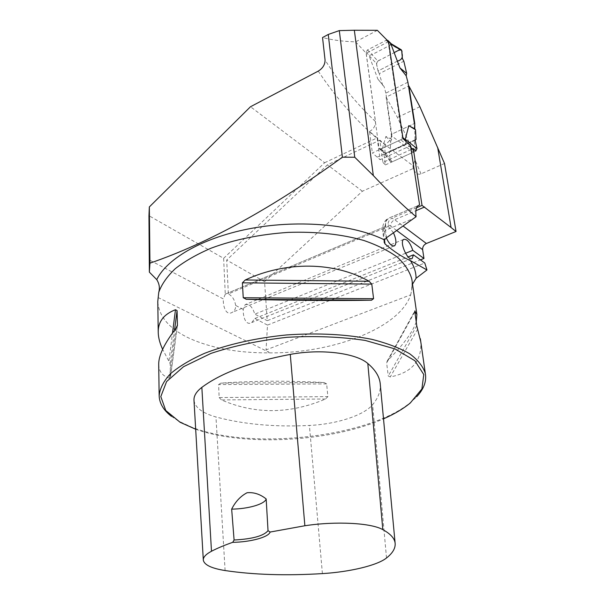 <?xml version="1.0" encoding="UTF-8"?>
<svg xmlns="http://www.w3.org/2000/svg" width="605" height="605" viewBox="0 0 605 605"><rect width="100%" height="100%" fill="white"/><g stroke="black" fill="none" stroke-linecap="round" stroke-linejoin="round"><path stroke-width="0.45" stroke-dasharray="3.02 2.27" d="M377.346 30.318L355.649 41.843C343.64 41.548 332.606 40.119 322.541 37.555M225.362 294.121L385.756 226.315L225.279 294.174L223.631 258.32L148.959 215.713M225.279 294.174L223.336 298.946L149.435 260.014M157.973 297.478L268.968 352.269L266.064 349.894L410.704 294.839C399.444 328.538 331.926 353.638 268.779 352.866C237.848 353.002 211.432 348.177 189.554 338.392C169.445 328.976 158.858 316.657 157.776 301.434M403.641 239.398L245.154 304.655L243.263 309.442C242.907 316.37 245.63 326.14 251.718 322.548L254.871 318.48L267.493 325.089L266.064 349.894M243.263 309.442L235.663 305.434C235.806 308.618 234.679 310.925 232.275 312.339C225.952 316.196 222.844 306.07 223.336 298.946M223.631 258.32L324.643 162.73L250.493 106.737M444.501 163.479L421.019 173.877C417.858 174.958 415.333 173.363 413.434 169.067L413.223 168.493L362.38 191.233L264.566 281.673L267.244 320.718L319.848 299.83M319.886 299.808L420.43 259.878M411.12 149.533L382.92 162.45L379.872 140.163L327.456 164.855L226.678 260.059L228.372 293.947L388.304 226.444L388.085 224.826C387.934 221.906 389.227 219.698 391.972 218.193L394.664 219.721L415.907 210.714M416.588 207.712L391.972 218.193M324.643 162.73L377.157 137.895L380.114 159.705L410.53 145.707M389.423 217.86L418.002 205.67L389.423 217.86C386.527 219.638 385.256 222.095 385.612 225.234C383.82 226.595 383.192 229.597 383.736 234.248L384.485 239.89M385.756 226.315L385.612 225.234M412.534 148.891L415.718 151.076L414.123 140.715L414.962 139.891L414.811 129.031M386.126 97.148L397.44 117.446L414.077 152.959L391.443 135.724L386.126 97.148L408.526 86.122M391.443 135.724C391.102 139.135 388.962 142.046 385.014 144.474L379.872 140.163M421.019 173.877L415.06 159.947L412.912 165.657L413.223 168.493M415.06 159.947L414.077 152.959M407.914 82.219L385.846 93.132L391.738 134.189L414.395 123.526L391.458 134.325M362.38 191.233L327.456 164.855M171.434 416.338L178.762 421.186L192.216 427.387C251.604 450.574 370.298 437.181 411.483 401.644L416.641 396.774M412.141 281.416L411.612 290.279L410.704 294.839M158.699 364.581C158.986 371.493 162.533 376.023 169.347 378.163L170.436 377.407L170.171 363.65L162.624 349.327M416.21 321.996C412.844 331.933 403.482 344.616 388.123 360.043L386.64 362.962L388.266 375.992L390.255 376.953C411.748 372.703 421.919 360.966 420.777 341.742M219.154 397.561L221.49 399.935C255.129 414.486 289.818 414.175 325.543 398.998L327.865 396.623L326.655 383.888L323.993 382.496C287.383 380.598 252.966 380.81 220.749 383.147L218.594 384.591L219.154 397.561L327.865 396.623M264.566 281.673L226.678 260.059M245.154 304.655C249.222 303.634 252.444 306.803 254.811 314.154L267.244 320.718M235.663 305.434C234.664 299.74 232.237 295.913 228.372 293.947M268.968 352.269L268.779 352.866M385.688 226.361C383.895 228.342 384.099 232.184 386.285 237.894M393.469 232.789L388.304 226.444M355.649 41.843L366.222 53.278L375.478 121.544C356.882 104.068 340.078 83.581 325.059 60.069M388.546 41.632L366.222 53.278M403.036 138.666L372.362 152.952L380.114 159.705M377.157 137.895L369.542 131.519L372.362 152.952M369.542 131.519C373.633 129.062 375.614 125.734 375.478 121.544M382.92 162.45L385.43 164.908L384.009 154.623L384.909 153.776L385.014 144.474M407.921 142.977L377.429 157.073M385.43 164.908L415.733 151.091M414.962 139.891L384.909 153.776M193.993 400.404C195.044 407.581 202.365 413.102 215.962 416.981C243.52 424.347 274.67 427.168 309.405 425.451C336.509 424.181 363.832 415.476 372.627 404.662C378.049 398.181 380.613 391.533 380.318 384.719M195.68 429.232C244.722 446.861 331.971 441.771 383.502 418.834M411.612 290.279L412.534 284.161M384.009 154.623L414.123 140.715M267.493 325.089L424.786 263.016M419.878 106.714L397.44 117.446M405.501 253.291L254.811 314.154M254.871 318.48L408.156 256.959M388.017 41.102L402.34 137.138L400.775 139.717L405.736 143.99L405.925 141.215M400.775 139.717L380.991 148.928L379.29 148.739L378.98 148.036L366.01 52.348L367.469 49.935L386.897 39.983M385.846 93.132L384.183 86.765L377.853 79.058L369.02 55.539L372.317 54.488L390.822 44.876L391.314 43.825M391.738 134.189L391.715 139.332L385.899 136.45L381.982 150.093L383.056 151.847L386.028 153.095L405.736 143.99M385.899 136.45L390.694 141.358L390.248 151.311L416.058 139.384M390.694 141.358L391.715 139.332M381.982 150.093L390.142 160.839L389.454 152.105L390.248 151.311M377.853 79.058L384.183 86.765M382.715 85.35L379.267 73.681L403.837 61.234M402.401 58.572L378.019 70.974L376.454 63.517L369.02 55.539M397.364 61.135L378.019 70.974L379.267 73.681M410.81 147.529L405.91 143.657M415.469 151.205L392.153 161.838L385.514 153.088M415.128 140.247L389.454 152.105M390.142 160.839L390.331 161.459L392.153 161.838M401.062 49.663L399.746 49.814L390.996 44.581M399.746 49.814L377.875 61.06L371.841 54.533M376.454 63.517L377.875 61.06M378.019 70.974C377.686 67.337 374.011 61.816 380.454 59.729L394.173 52.673M379.35 140.428L412.912 165.657M318.253 71.118C335.594 97.171 355.067 119.51 376.688 138.129M386.519 557.976L372.627 404.662M225.098 570.553L215.962 416.981M322.397 573.601L309.405 425.451M169.347 378.163L175.919 328.515M170.444 377.149L177.325 325.913M170.171 363.65L174.512 330.338M169.007 360.633L172.516 333.007M417.677 329.097L390.255 376.953M416.762 325.83L388.266 375.992M414.765 311.855L386.64 362.962M414.743 311.658L388.123 360.043M323.993 382.496L220.749 383.147M326.655 383.888L218.594 384.591M325.543 398.998L221.49 399.935M396.683 230.513L390.769 226.149C390.664 223.298 391.964 221.158 394.664 219.721L403.036 225.998M390.769 226.149L388.085 224.826M386.482 237.75L385.483 230.248L413.85 218.314M384.107 241.962L382.942 233.099L385.483 230.248C384.772 224.319 385.521 220.424 387.737 218.571C380.885 223.495 382.935 231.397 382.942 233.099L383.736 234.248M402.34 137.138L402.877 137.607M378.98 148.036L382.224 150.721M366.01 52.348L369.133 55.267M380.991 148.928L386.028 153.095M386.043 40.217L390.822 44.876M367.469 49.935L372.317 54.488M393.87 246.038L232.275 312.339M410.311 402.953L411.483 401.644M180.116 422.282L178.762 421.186M177.401 325.573L170.436 377.407M386.905 361.692L414.758 311.015M411.952 287.095L412.126 281.34M413.086 168.243L413.434 169.067M411.491 258.69L251.718 322.556M379.29 148.739L383.101 151.885M390.331 161.459L382.451 151.091"/><path stroke-width="0.91" d="M149.949 263.152C208.77 242.983 272.916 207.666 342.4 157.202L328.258 34.455L322.541 37.555L325.059 60.069C325.036 64.652 322.767 68.335 318.253 71.118L250.493 106.737L149.337 206.94L149.949 263.152L149.367 272.144L156.74 279.616C159.327 283.737 159.992 287.98 158.76 292.344C161.626 284.305 167.146 276.402 175.329 268.635C184.994 261.095 196.943 254.274 211.168 248.156C234.4 239.542 260.12 234.286 288.328 232.38C316.453 231.503 341.636 234.211 363.885 240.495C377.422 245.169 388.622 250.765 397.493 257.269C404.881 264.143 409.653 271.418 411.808 279.087L412.141 281.416M328.258 34.455L339.307 30.605L354.341 30.25L373.308 175.526C388.168 191.399 402.431 205.133 416.089 216.726L386.482 237.75L384.477 239.913L384.13 242.129L385.022 243.944C394.067 251.665 402.522 257.216 410.371 260.596L426.964 269.966L416.058 278.308L412.534 284.161M373.308 175.526L354.742 157.239L342.4 157.202M416.089 216.726C415.401 211.069 416.036 207.386 418.01 205.67L419.598 204.989L410.53 145.707L403.036 138.666L388.546 41.632L377.346 30.318L354.341 30.25M339.307 30.605L354.742 157.239M149.367 272.144L148.959 215.713L149.337 206.94M162.624 349.327C159.826 343.262 158.366 337.643 158.23 332.478L157.776 301.434L158.76 292.344M420.43 259.878L423.961 258.471L422.63 249.653C422.494 246.885 423.742 244.836 426.366 243.497L456.041 231.488L444.501 163.479L419.878 106.714L408.859 85.955L414.735 123.359L414.463 128.683L408.798 125.666L405.274 139.271L405.925 141.215M411.12 149.533L413.276 148.55L422.033 205.398L416.588 207.712M405.274 139.271L416.989 148.573L415.733 151.091L413.276 148.55M414.811 129.031L414.735 123.359M422.033 205.398L451.073 227.518L437.665 147.469M451.073 227.518L456.041 231.488M416.641 396.774C423.795 389.166 426.684 381.407 425.33 373.497C423.122 366.494 417.889 359.907 409.63 353.743C399.64 347.981 386.973 343.164 371.629 339.292C346.347 334.27 318.094 332.81 286.876 334.92C256.414 337.87 227.692 344.351 204.581 353.32C190.341 359.673 178.929 366.509 170.353 373.837C163.554 381.263 159.826 388.599 159.16 395.852C159.478 403.437 163.569 410.266 171.434 416.338M158.23 332.478C157.981 321.845 163.728 314.26 175.48 309.715L177.076 310.607L177.431 325.127L175.919 328.515C164.25 343.617 158.51 355.642 158.699 364.581L159.16 395.852M420.777 341.742L416.762 325.83L414.758 311.015L416.883 314.517L416.21 321.996M242.386 282.837L245.252 279.986C286.165 260.884 334.497 261.768 369.118 281.257L371.788 284.1L373.58 298.696L371.417 300.193C338.974 300.814 288.94 300.473 246.394 299.301L243.24 297.736L242.386 282.837L371.788 284.1M386.285 237.894C389.28 244.11 392.078 246.711 394.679 245.706C396.63 243.339 396.222 239.028 393.469 232.789M418.01 205.67L419.598 204.989M234.09 540.023L232.706 542.337C250.447 542.095 268.764 537.164 270.11 532.052L268.03 530.653L266.17 498.959C260.218 494.194 253.85 492.115 247.082 492.735C240.616 496.1 235.481 501.568 231.662 509.13L234.09 540.023C252.459 539.01 263.772 535.886 268.03 530.653M270.11 532.052L304.867 525.753C336.123 520.988 371.251 522.939 382.814 529.632C390.338 533.761 394.43 538.185 395.095 542.904C395.708 547.964 392.849 552.985 386.519 557.976C377.346 565.418 349.645 571.982 322.397 573.601C286.157 575.824 253.729 574.811 225.098 570.553C211.5 568.367 204.24 564.896 203.318 560.154C203.091 557.243 205.813 554.278 211.485 551.253C217.316 548.206 224.387 545.234 232.706 542.337M380.318 384.719L380.174 383.169C379.312 376.318 375.198 369.761 367.817 363.507C356.027 353.017 321.089 348.616 290.279 354.401C250.636 361.971 221.165 372.96 201.843 387.374C196.292 391.669 193.676 396.018 193.993 400.404L203.303 559.897M383.502 418.834C394.377 414.077 403.308 408.783 410.311 402.953L421.897 388.977L423.772 374.51L414.886 360.724L395.05 348.934L365.314 340.456C341.228 336.796 315.152 335.745 287.088 337.303C259.197 340.441 233.81 345.818 210.933 353.418L183.549 366.698L166.594 381.573L160.809 396.593L165.747 410.485L180.116 422.282L195.68 429.232M266.17 498.959C264.861 504.131 248.058 508.979 231.662 509.13M408.156 256.959L413.442 254.834L424.786 263.016L426.964 269.966M423.961 258.471L412.791 250.349L405.501 253.291M412.791 250.349C410.039 242.393 406.991 238.741 403.641 239.398C399.058 242.144 408.103 262.063 412.247 258.38L413.442 254.834M386.897 39.983L388.017 41.102M414.395 123.526L407.914 82.219L406.189 75.791L399.935 67.926L390.951 44.142L391.291 43.825M408.798 125.666L415.522 129.75L414.463 128.683M415.522 129.75L416.058 139.384L415.128 140.247L416.989 148.573M399.935 67.926L406.673 73.379L403.837 61.234L402.401 58.572L401.69 50.57L390.951 44.142M406.673 73.379L406.189 75.791M412.534 148.891L410.81 147.529M401.69 50.57L401.062 49.663M394.173 52.673C397.493 50.722 402.824 47.621 401.902 52.998C402.93 56.696 402.393 59.819 397.364 61.135M156.74 279.616C167.32 257.911 204.475 236.827 252.565 228.161C300.624 219.494 353.691 224.674 384.477 239.913M410.371 260.596C414.175 266.351 416.074 272.25 416.058 278.308M304.867 525.753L290.279 354.401M211.485 551.253L201.843 387.374M382.814 529.632L367.817 363.507M177.325 325.913L177.431 325.127M174.512 330.338L177.076 310.607M172.516 333.007L175.48 309.715M415.098 311.008L414.743 311.658M245.252 279.986L369.118 281.257M243.24 297.736L373.58 298.696M246.394 299.301L371.417 300.193M415.907 210.714L424.649 207.001M403.036 225.998L426.366 243.497M384.485 239.89L385.022 243.944M422.63 249.653L396.683 230.513M387.986 40.875L391.057 43.878M402.877 137.607L405.516 139.899M412.126 281.34L416.883 314.517M420.346 338.747L425.33 373.497M394.679 245.706L393.87 246.038M395.095 542.904L380.174 383.169M371.727 300.178L245.985 299.286M412.247 258.38L411.491 258.69M387.767 40.353L391.276 43.779M401.327 49.822L391.216 43.764"/></g></svg>
